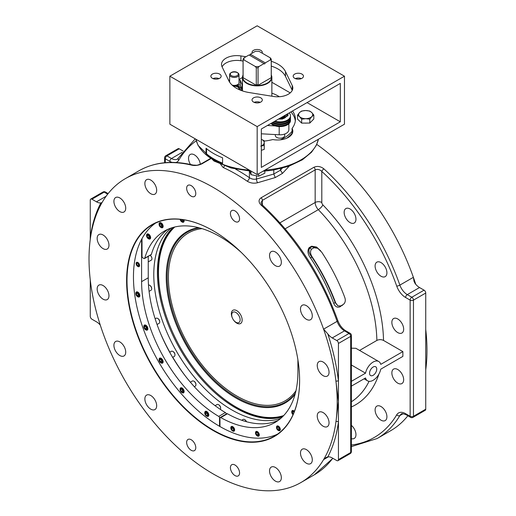 <?xml version="1.0" encoding="UTF-8"?>
<svg xmlns="http://www.w3.org/2000/svg" width="516" height="516" viewBox="0 0 516 516"><rect width="100%" height="100%" fill="white"/><g stroke="black" fill="none" stroke-linecap="round" stroke-linejoin="round"><path stroke-width="0.77" d="M256.51 415.664A110.463 63.778 -120 0 0 282.916 416.373M173.731 227.259A110.463 63.778 -120 0 0 159.334 259.851M278.479 416.876A114.049 114.049 0 0 0 282.22 416.135A110.463 63.778 -120 0 0 283.426 415.851M174.44 227.079A110.463 63.778 -120 0 0 173.589 227.988A114.049 114.049 0 0 0 171.383 230.491M214.224 390.786A110.934 64.049 -120 0 0 280.614 417.386M171.705 228.743A110.934 64.049 -120 0 0 170.622 327.66M283.703 415.561A109.708 63.216 60.1 0 1 278.524 416.87A109.708 63.216 60.1 0 1 181.116 348.887A109.708 63.216 60.1 0 1 171.364 230.51A109.708 63.216 60.1 0 1 174.763 227.001M198.512 227.653A98.762 56.908 -119.9 0 0 166.223 276.976A98.762 56.908 -119.9 0 0 216.752 383.801A98.762 56.908 -119.9 0 0 295.075 394.314M235.922 322.261A5.979 3.444 60.1 0 1 231.703 314.934A5.979 3.444 60.1 0 1 232.29 312.786A5.979 3.444 60.1 0 1 238.908 315.663A5.979 3.444 60.1 0 1 238.063 322.829A5.979 3.444 60.1 0 1 235.922 322.261M306.723 123.085A6.469 3.735 180 0 1 304.73 123.092M249.744 171.131L250.995 174.666L258.684 176.22L264.856 173.15L264.856 171.112M258.684 176.22L258.684 173.724M250.995 174.666L250.995 171.209M213.521 153.478A61.727 35.636 0 0 0 222.577 157.793L222.577 163.553A61.727 35.636 180 0 1 213.521 159.238A61.727 35.636 180 0 1 206.045 154.013L206.045 148.253A61.727 35.636 0 0 0 213.521 153.478M169.874 76.2L169.874 124.201L257.168 174.601L344.462 124.201L344.462 76.2L257.168 126.601L169.874 76.2L257.168 25.8L344.462 76.2M257.168 174.601L257.168 126.601M271.281 61.294A29.425 16.989 180 0 1 285.509 71.627L292.256 85.585A15.287 8.824 180 0 1 292.824 87.959A15.287 8.824 180 0 1 273.428 96.46L249.254 92.564A29.425 16.989 180 0 1 228.827 80.767L222.08 66.816A15.287 8.824 180 0 1 221.512 64.442A15.287 8.824 180 0 1 240.914 55.941L245.958 56.754M260.806 102.058A5.147 2.967 180 0 1 255.201 102.703A5.147 2.967 180 0 1 252.027 99.956A5.147 2.967 180 0 1 257.168 96.989A5.147 2.967 180 0 1 262.315 99.956A5.147 2.967 180 0 1 260.806 102.058M212.379 78.303A5.147 2.967 180 0 1 210.87 76.2A5.147 2.967 180 0 1 216.017 73.227A5.147 2.967 180 0 1 221.158 76.2A5.147 2.967 180 0 1 217.984 78.942A5.147 2.967 180 0 1 212.379 78.303M252.176 53.161A5.147 2.967 180 0 1 252.027 52.438A5.147 2.967 180 0 1 253.53 50.342A5.147 2.967 180 0 1 259.135 49.697A5.147 2.967 180 0 1 262.315 52.438A5.147 2.967 180 0 1 262.16 53.161M301.957 74.098A5.147 2.967 180 0 1 303.466 76.2A5.147 2.967 180 0 1 298.319 79.167A5.147 2.967 180 0 1 293.178 76.2A5.147 2.967 180 0 1 296.352 73.459A5.147 2.967 180 0 1 301.957 74.098M292.25 90.358L285.509 76.433A29.425 16.989 0 0 0 271.281 66.093M243.062 61.088L240.914 60.74A15.287 8.824 0 0 0 222.093 66.841M260.199 102.361A5.147 2.967 0 0 0 254.136 102.361M219.048 78.6A5.147 2.967 0 0 0 212.985 78.6M301.35 78.6A5.147 2.967 0 0 0 295.287 78.6M261.328 129L340.308 83.399L340.308 121.802L261.328 167.403L261.328 129M340.308 121.802L307.052 102.6M290.224 92.886L271.868 82.283M239.011 79.483L242.468 77.484M292.527 110.985A38.242 22.078 180 0 1 295.41 119.402A38.242 22.078 180 0 1 292.069 128.426A15.287 8.824 180 0 1 292.824 131.161A15.287 8.824 180 0 1 272.803 139.552A38.242 22.078 180 0 1 264.198 141.1M292.25 133.56A15.287 8.824 0 0 0 292.069 133.225L292.069 128.426M222.577 163.146A61.14 35.301 180 0 1 206.535 153.826L206.045 154.013M206.535 153.826L206.535 148.666M273.796 170.054L273.796 174.021L275.247 177.556L282.458 173.395L289.237 166.113M220.642 164.359L223.138 167.481A175.485 101.317 60 0 1 247.164 181.168C250.325 183.128 253.82 183.644 257.658 182.722A2.941 1.251 73.6 0 1 256.491 179.033C253.924 179.581 251.569 179.129 249.428 177.685A178.42 103.013 -120 0 0 235.515 169.093M257.658 182.722L275.247 177.556M280.446 168.719L280.446 170.19L273.796 174.034L256.491 179.033L256.491 176.188M247.164 181.168A2.941 1.535 124.3 0 0 249.428 177.685L249.428 171.106M282.188 168.28L280.446 170.177L282.458 173.395M223.138 167.481A2.941 1.864 114.6 0 0 224.537 165.913M286.619 138.262A38.21 22.059 0 0 0 292.069 133.186M280.304 139.842A38.21 22.059 0 0 0 292.069 131.264M295.313 120.97A38.21 22.059 0 0 0 290.908 111.92M284.735 134.025L284.735 135.482A4.702 2.715 180 0 1 280.033 138.198A4.702 2.715 180 0 1 275.331 135.482L275.331 134.573M233.445 86.249A4.702 2.715 180 0 1 235.154 86.249A4.702 2.715 180 0 1 238.882 88.3A4.702 2.715 180 0 1 239.011 88.92A4.702 2.715 180 0 1 238.895 89.513M239.476 89.771A5.379 3.102 0 0 0 239.682 88.92A5.379 3.102 0 0 0 238.476 86.959A5.379 3.102 0 0 0 233.019 85.908M284.735 116.829L284.735 115.487A4.702 2.715 180 0 1 280.323 118.029M279.653 118.416A5.379 3.102 -0 0 0 281.033 118.37A5.379 3.102 -0 0 0 285.413 115.32A5.379 3.102 -0 0 0 285.4 115.1M338.438 459.601A2.354 1.355 60 0 1 337.948 460.678A2.354 1.355 60 0 1 336.774 460.562L332.233 457.944A11.758 6.785 -120 0 0 327.815 456.86A177.246 102.336 -120 0 0 338.438 421.888A1.761 1.155 7.5 0 0 335.955 421.695A175.485 101.317 60 0 1 323.584 459.621A175.485 101.317 60 0 1 300.847 482.576A175.485 101.317 60 0 1 102.626 332.046A175.485 101.317 60 0 1 90.255 279.84A175.485 101.317 60 0 1 90.255 239.514A175.485 101.317 60 0 1 102.626 201.588A175.485 101.317 60 0 1 125.362 178.633A175.485 101.317 60 0 1 323.584 329.156A175.485 101.317 60 0 1 335.955 381.369A1.761 0.864 173.4 0 1 338.438 381.156L338.438 343.443L350.699 336.361L350.699 452.526L338.438 459.601L338.438 381.156A177.246 102.336 -120 0 0 327.815 333.923A11.758 6.785 -120 0 0 332.233 337.941L344.495 330.859L349.035 333.484L336.774 340.56A2.354 1.355 60 0 1 338.438 343.443M337.948 460.678L350.216 453.603A2.354 1.355 60 0 0 350.699 452.526A2.354 1.355 0 0 0 351.39 451.565L351.39 335.4A2.354 1.355 180 0 1 350.699 336.361A2.354 1.355 60 0 0 349.035 333.484A2.354 1.355 -60 0 1 350.216 333.368L345.675 330.743A2.354 1.355 -60 0 0 344.495 330.859A11.758 6.785 -120 0 1 337.096 321.358A2.354 0.593 -19.4 0 0 337.832 320.597C321.249 275.015 296.061 236.476 262.289 204.975L260.986 202.711L262.367 200.369L315.16 169.893C317.437 168.913 319.656 169.429 321.81 171.428A2.354 0.929 -47.6 0 1 323.932 168.893C320.662 166.326 317.314 165.797 313.889 167.294L261.096 197.776C258.368 199.815 258.393 202.266 261.167 205.136A175.485 101.317 60 0 1 337.096 321.358L323.584 329.156L327.815 333.923M415.728 284.277A175.485 101.317 -120 0 0 413.374 277.318A175.485 101.317 -120 0 0 316.766 144.383M193.165 165.088A2.354 1.683 103.6 0 0 193.087 165.068A2.354 1.683 103.6 0 0 192.068 165.243C195.338 165.868 198.686 165.365 202.111 163.72L210.534 158.857M321.81 202.485A4.702 2.715 0 0 0 315.16 202.485A7.056 4.07 -120 0 0 318.314 209.664A4.702 1.529 135.9 0 0 322.861 204.878A2.354 1.355 60 0 1 321.81 202.485L321.81 171.428A173.131 99.956 60 0 1 396.72 286.096A14.106 8.146 -120 0 0 405.602 297.5A2.354 1.355 -60 0 1 407.266 294.623A11.758 6.785 60 0 1 399.868 285.116L413.374 277.318L414.051 281.446L415.116 283.523A11.758 6.785 60 0 0 419.534 287.541L424.068 290.16L411.807 297.242L407.266 294.623L419.534 287.541M410.633 417.36A2.354 1.355 -60 0 1 410.143 416.283L405.602 413.664A2.354 1.355 120 0 0 406.092 414.741L410.633 417.36A2.354 2.354 0 0 0 412.981 417.36L425.248 410.278A2.354 1.355 -120 0 0 425.732 409.201L425.732 293.043A2.354 1.355 -120 0 0 424.068 290.16M425.732 369.946A175.485 101.317 -120 0 0 425.745 369.849L425.745 329.531A1.761 0.864 173.4 0 1 425.745 329.531A175.485 101.317 -120 0 0 425.732 329.421M425.745 329.531A175.485 101.317 -120 0 1 425.745 369.849A1.761 1.155 7.5 0 0 425.732 369.862M336.774 340.56L332.233 337.941M328.447 456.808L323.584 459.621L326.048 457.537L327.815 456.86M335.955 381.369L338.438 401.525L335.955 421.695A175.485 101.317 60 0 0 335.955 381.369M262.289 204.975A2.354 0.929 132.4 0 0 261.167 205.136M102.045 202.582L100.884 202.904A177.246 102.336 -120 0 0 90.268 237.876L90.268 200.163A2.354 1.355 60 0 1 90.751 199.086A2.354 1.355 60 0 1 91.932 199.202L96.466 201.82A11.758 6.785 -120 0 0 100.884 202.904M90.268 239.418L90.268 237.876A1.761 1.155 -172.5 0 1 90.455 238.044M100.272 325.086A11.758 6.785 -120 0 0 96.466 321.823L91.932 319.204A2.354 1.355 60 0 1 90.268 316.321L90.268 279.943M182.116 152.375L171.505 158.502L166.965 155.884L179.226 148.802A2.354 1.355 -120 0 0 178.052 148.685L165.784 155.768A2.354 2.354 0 0 0 164.61 157.799A2.354 1.355 180 0 0 165.301 158.76L169.841 161.385A14.106 8.146 -120 0 0 172.15 162.405M179.226 148.802L183.109 151.046M193.087 165.068A2.354 1.683 103.6 0 0 193.081 165.068C172.46 160.141 154.394 162.063 138.875 170.828A175.485 101.317 60 0 1 192.068 165.243M359.562 350.422L376.867 340.431C379.086 339.38 381.298 339.38 383.517 340.431L402.867 351.602L402.867 356.401L380.769 369.166A11.171 6.45 120 0 1 367.56 380.834L364.057 378.808M378.75 274.396A8.346 4.818 60 0 1 376.835 262.173A8.346 4.818 60 0 1 383.272 264.411A8.346 4.818 60 0 1 385.181 276.634A8.346 4.818 60 0 1 378.75 274.396M393.585 328.189A8.346 4.818 60 0 1 393.592 318.553A8.346 4.818 60 0 1 401.938 323.371A8.346 4.818 60 0 1 401.938 333.007A8.346 4.818 60 0 1 393.585 328.189M392.308 375.79A8.346 4.818 60 0 1 393.592 369.101A8.346 4.818 60 0 1 403.215 376.867A8.346 4.818 60 0 1 401.938 383.556A8.346 4.818 60 0 1 392.308 375.79M375.106 409.949A8.346 4.818 60 0 1 376.835 406.131A8.346 4.818 60 0 1 383.272 408.362A8.346 4.818 60 0 1 386.91 416.767A8.346 4.818 60 0 1 385.181 420.585A8.346 4.818 60 0 1 378.75 418.353A8.346 4.818 60 0 1 375.106 409.949M351.39 425.358A8.346 4.818 60 0 1 355.511 436.988A8.346 4.818 60 0 1 354.228 438.458A8.346 4.818 60 0 1 351.39 438.639M350.054 222.609A8.346 4.818 60 0 1 344.604 215.249A8.346 4.818 60 0 1 345.881 208.561A8.346 4.818 60 0 1 350.054 208.974A8.346 4.818 60 0 1 355.511 216.333A8.346 4.818 60 0 1 354.228 223.022A8.346 4.818 60 0 1 350.054 222.609M351.39 348.177L355.911 348.313L378.731 361.49A11.171 6.45 120 0 0 365.528 373.165L351.39 381.324M320.649 250.795L316.553 247.035L311.645 246.203L309.149 247.641C307.214 250.66 307.671 254.111 310.535 258L311.883 257.071C309.032 253.614 308.278 250.621 309.619 248.086L312.115 246.648L316.218 247.422M310.535 258A130.806 75.523 60 0 1 333.684 303.24C335.09 306.646 337.18 307.846 339.967 306.827L343.953 303.93M337.819 305.795L335.245 302.718A131.98 76.2 -120 0 0 311.883 257.071L312.548 257.452C310.271 254.259 309.929 251.505 311.529 249.183L309.619 248.086A1.174 0.677 -120 0 1 309.149 247.641M333.684 303.24L335.245 302.718L335.716 302.989A132.567 76.536 -120 0 0 312.548 257.452M311.645 246.203A1.174 0.677 -120 0 0 312.115 246.648L314.018 247.745L317.701 248.28L321.694 252.176A132.567 76.536 60 0 1 344.862 297.713C345.778 300.602 345.243 302.853 343.263 304.472L340.773 305.911L337.928 305.859L335.716 302.989M314.018 247.745L311.529 249.183M190.481 164.469A8.346 4.818 60 0 1 188.534 158.277A8.346 4.818 60 0 1 190.262 154.458A8.346 4.818 60 0 1 196.37 156.367A8.346 4.818 60 0 1 200.298 164.275M402.867 351.602L380.769 364.361A11.171 6.45 120 0 0 378.731 361.49M351.39 386.123L365.528 377.964A11.171 6.45 120 0 0 367.56 380.834M369.553 373.236A5.083 2.935 -60 0 1 371.772 368.121A5.083 2.935 -60 0 1 375.687 366.76A5.083 2.935 -60 0 1 375.687 372.629A5.083 2.935 -60 0 1 370.604 375.564A5.083 2.935 -60 0 1 369.553 373.236M365.528 373.165L351.39 364.999M351.39 446.611L377.125 438.536L390.638 430.737A175.485 101.317 -120 0 0 407.872 415.767M275.441 265.688A8.346 4.818 60 0 1 269.984 258.329A8.346 4.818 60 0 1 271.261 251.64A8.346 4.818 60 0 1 279.614 256.458A8.346 4.818 60 0 1 279.614 266.101A8.346 4.818 60 0 1 275.441 265.688M156.225 192.655A8.346 4.818 60 0 1 154.948 194.126A8.346 4.818 60 0 1 146.596 189.308A8.346 4.818 60 0 1 146.596 179.665A8.346 4.818 60 0 1 154.052 183.122A8.346 4.818 60 0 1 156.225 192.655M125.717 208.174A8.346 4.818 60 0 1 123.988 211.999A8.346 4.818 60 0 1 115.642 207.18A8.346 4.818 60 0 1 115.642 197.538A8.346 4.818 60 0 1 122.079 199.776A8.346 4.818 60 0 1 125.717 208.174M108.521 242.339A8.346 4.818 60 0 1 107.238 249.028A8.346 4.818 60 0 1 98.891 244.21A8.346 4.818 60 0 1 98.891 234.567A8.346 4.818 60 0 1 108.521 242.339M107.238 289.934A8.346 4.818 60 0 1 107.238 299.577A8.346 4.818 60 0 1 98.891 294.759A8.346 4.818 60 0 1 98.891 285.116A8.346 4.818 60 0 1 107.238 289.934M122.079 343.727A8.346 4.818 60 0 1 123.988 355.95A8.346 4.818 60 0 1 115.642 351.132A8.346 4.818 60 0 1 115.642 341.489A8.346 4.818 60 0 1 122.079 343.727M150.775 395.52A8.346 4.818 60 0 1 156.225 402.873A8.346 4.818 60 0 1 154.948 409.562A8.346 4.818 60 0 1 146.596 404.744A8.346 4.818 60 0 1 146.596 395.108A8.346 4.818 60 0 1 150.775 395.52M269.984 468.554A8.346 4.818 60 0 1 271.261 467.083A8.346 4.818 60 0 1 279.614 471.901A8.346 4.818 60 0 1 279.614 481.538A8.346 4.818 60 0 1 272.158 478.087A8.346 4.818 60 0 1 269.984 468.554M300.493 453.029A8.346 4.818 60 0 1 302.221 449.21A8.346 4.818 60 0 1 310.567 454.028A8.346 4.818 60 0 1 310.567 463.665A8.346 4.818 60 0 1 304.137 461.433A8.346 4.818 60 0 1 300.493 453.029M317.695 418.869A8.346 4.818 60 0 1 318.972 412.181A8.346 4.818 60 0 1 327.318 416.999A8.346 4.818 60 0 1 327.318 426.635A8.346 4.818 60 0 1 317.695 418.869M318.972 371.268A8.346 4.818 60 0 1 318.972 361.632A8.346 4.818 60 0 1 327.318 366.45A8.346 4.818 60 0 1 327.318 376.087A8.346 4.818 60 0 1 318.972 371.268M304.137 317.482A8.346 4.818 60 0 1 302.221 305.259A8.346 4.818 60 0 1 310.567 310.077A8.346 4.818 60 0 1 310.567 319.714A8.346 4.818 60 0 1 304.137 317.482M155.6 223.073A122.047 70.46 -120 0 0 142.023 238.605A122.047 70.46 -120 0 0 141.158 240.243A1.174 0.677 60 0 1 141.603 241.353L142.023 241.114M141.158 240.243A122.047 70.46 -120 0 0 133.457 276.937A122.047 70.46 -120 0 0 219.545 426.293A122.047 70.46 -120 0 0 219.964 426.532A122.047 70.46 -120 0 0 277.473 434.169M167.919 229.304A110.521 63.81 -120 0 0 151.362 254.407L144.712 258.252A1.174 0.677 60 0 1 144.499 258.535A1.174 0.677 60 0 1 143.912 258.477L142.855 257.865A1.174 0.677 60 0 1 142.023 256.426L142.023 238.605M144.499 258.535L151.149 254.698A1.174 0.677 -120 0 0 151.362 254.407M241.456 252.595A110.521 63.81 -120 0 0 164.494 231.045A110.521 63.81 -120 0 0 144.712 258.252M183.96 219.829A2.87 1.658 60 0 1 184.135 220.874A2.87 1.658 60 0 1 182.103 222.041A2.87 1.658 60 0 1 181.935 221.938M159.096 224.228A2.87 1.658 60 0 1 159.089 224.021A2.87 1.658 60 0 1 161.115 222.854A2.87 1.658 60 0 1 163.146 226.363A2.87 1.658 60 0 1 161.115 227.537A2.87 1.658 60 0 1 160.94 227.427M146.589 235.522A2.87 1.658 60 0 1 146.576 235.315A2.87 1.658 60 0 1 148.608 234.141A2.87 1.658 60 0 1 150.633 237.657A2.87 1.658 60 0 1 148.608 238.831A2.87 1.658 60 0 1 148.434 238.721M183.225 219.713A2.399 1.387 60 0 1 183.47 220.874A2.399 1.387 60 0 1 181.774 221.854A2.399 1.387 60 0 1 180.116 219.332M182.6 219.629L182.974 220.584L182.374 221.441L181.174 220.745L180.645 219.39M182.696 219.868L181.174 220.745M162.476 226.363A2.399 1.387 60 0 1 160.779 227.343A2.399 1.387 60 0 1 159.089 224.408A2.399 1.387 60 0 1 160.779 223.428A2.399 1.387 60 0 1 162.476 226.363M160.179 223.841L161.379 224.531L161.985 226.079L161.379 226.93L160.179 226.24L159.579 224.692L160.179 223.841M160.624 224.092L159.579 224.692M161.702 225.363L160.179 226.24M149.969 237.657A2.399 1.387 60 0 1 148.273 238.637A2.399 1.387 60 0 1 146.576 235.696A2.399 1.387 60 0 1 148.273 234.715A2.399 1.387 60 0 1 149.969 237.657M147.673 235.128L148.872 235.825L149.472 237.373L148.872 238.224L147.673 237.528L147.073 235.986L147.673 235.128M148.111 235.386L147.073 235.986M149.195 236.65L147.673 237.528M219.545 426.293L219.545 417.837L226.202 414.077M148.253 256.368L148.253 277.801A110.521 63.81 -120 0 0 225.376 412.561L218.726 416.406A1.174 0.677 60 0 1 219.545 417.837M226.202 413.993A1.174 0.677 -120 0 0 225.376 412.561M148.498 284.993A2.941 1.696 60 0 1 149.601 285.264A2.941 1.696 60 0 1 151.678 288.863A2.941 1.696 60 0 1 151.072 290.211L149.079 291.359M151.672 288.631A2.399 1.387 -120 0 0 151.678 288.425A2.399 1.387 -120 0 0 149.982 285.483A2.399 1.387 -120 0 0 149.801 285.393M151.678 288.425L151.678 288.863M151.956 258.748L151.956 258.574A2.728 1.574 60 0 0 150.124 255.291A2.941 1.696 60 0 1 151.956 258.748A2.941 1.696 60 0 1 151.349 260.09L148.253 261.876M155.142 318.824L156.148 318.243A2.941 1.696 60 0 1 157.619 318.391A2.941 1.696 60 0 1 159.696 321.99A2.941 1.696 60 0 1 159.089 323.332L157.064 324.506M159.689 321.752A2.399 1.387 -120 0 0 159.696 321.545A2.399 1.387 -120 0 0 157.999 318.611A2.399 1.387 -120 0 0 157.819 318.514M159.696 321.545L159.696 321.99M190.365 382.188L192.391 381.014A2.941 1.696 60 0 1 193.861 381.163A2.941 1.696 60 0 1 195.938 384.762A2.941 1.696 60 0 1 195.332 386.11L194.326 386.69M195.932 384.523A2.399 1.387 -120 0 0 195.938 384.323A2.399 1.387 -120 0 0 194.242 381.382A2.399 1.387 -120 0 0 194.061 381.292M195.938 384.323L195.938 384.762M169.693 352.273L171.402 351.286A2.941 1.696 60 0 1 172.873 351.435A2.941 1.696 60 0 1 174.95 355.034A2.941 1.696 60 0 1 174.337 356.375L172.634 357.362M174.937 354.795A2.399 1.387 -120 0 0 174.95 354.589A2.399 1.387 -120 0 0 173.253 351.654A2.399 1.387 -120 0 0 173.073 351.557M174.95 354.589L174.95 355.034M215.082 405.673L217.068 404.525A2.941 1.696 60 0 1 218.539 404.667A2.941 1.696 60 0 1 220.338 406.905A2.941 1.696 60 0 1 220.616 408.266A2.941 1.696 60 0 1 220.3 409.362M220.609 408.027A2.399 1.387 -120 0 0 220.616 407.827A2.399 1.387 -120 0 0 220.39 406.718A2.399 1.387 -120 0 0 218.919 404.886A2.399 1.387 -120 0 0 218.739 404.796M141.603 241.353L141.603 281.646A110.521 63.81 -120 0 0 218.726 416.406M135.824 293.488A2.87 1.658 60 0 1 135.818 293.281A2.87 1.658 60 0 1 137.843 292.108A2.87 1.658 60 0 1 139.875 295.623A2.87 1.658 60 0 1 137.843 296.797A2.87 1.658 60 0 1 137.669 296.687M136.095 263.515A2.477 1.432 60 0 1 136.095 263.483A2.477 1.432 60 0 1 137.843 262.47A2.477 1.432 60 0 1 139.597 265.501A2.477 1.432 60 0 1 137.843 266.514A2.477 1.432 60 0 1 137.817 266.501M143.841 326.609A2.87 1.658 60 0 1 143.835 326.402A2.87 1.658 60 0 1 145.867 325.235A2.87 1.658 60 0 1 147.892 328.75A2.87 1.658 60 0 1 145.867 329.918A2.87 1.658 60 0 1 145.693 329.808M180.084 389.387A2.87 1.658 60 0 1 180.078 389.18A2.87 1.658 60 0 1 182.103 388.006A2.87 1.658 60 0 1 184.135 391.521A2.87 1.658 60 0 1 182.103 392.689A2.87 1.658 60 0 1 181.935 392.586M159.096 359.652A2.87 1.658 60 0 1 159.089 359.452A2.87 1.658 60 0 1 161.115 358.278A2.87 1.658 60 0 1 163.146 361.793A2.87 1.658 60 0 1 161.115 362.961A2.87 1.658 60 0 1 160.94 362.851M204.762 412.89A2.87 1.658 60 0 1 204.755 412.684A2.87 1.658 60 0 1 206.258 411.291A2.87 1.658 60 0 1 208.541 413.697A2.87 1.658 60 0 1 208.541 416.038A2.87 1.658 60 0 1 206.781 416.199A2.87 1.658 60 0 1 206.606 416.09M139.21 295.623A2.399 1.387 60 0 1 137.514 296.603A2.399 1.387 60 0 1 135.818 293.668A2.399 1.387 60 0 1 137.514 292.688A2.399 1.387 60 0 1 139.21 295.623M136.914 293.101L138.114 293.791L138.714 295.339L138.114 296.19L136.914 295.5L136.314 293.952L136.914 293.101M137.353 293.352L136.314 293.952M138.436 294.617L136.914 295.5M139.481 265.501A2.399 1.387 60 0 1 137.791 266.482A2.399 1.387 60 0 1 136.095 263.547A2.399 1.387 60 0 1 137.791 262.567A2.399 1.387 60 0 1 139.481 265.501M137.185 262.979L138.391 263.67L138.991 265.218L138.391 266.069L137.185 265.379L136.585 263.831L137.185 262.979M137.63 263.231L136.585 263.831M138.707 264.502L137.185 265.379M147.228 328.75A2.399 1.387 60 0 1 145.531 329.724A2.399 1.387 60 0 1 143.835 326.789A2.399 1.387 60 0 1 145.531 325.809A2.399 1.387 60 0 1 147.228 328.75M144.931 326.222L146.131 326.912L146.731 328.46L146.131 329.318L144.931 328.621L144.332 327.073L144.931 326.222M145.37 326.473L144.332 327.073M146.454 327.744L144.931 328.621M183.47 391.521A2.399 1.387 60 0 1 181.774 392.502A2.399 1.387 60 0 1 180.078 389.561A2.399 1.387 60 0 1 181.774 388.58A2.399 1.387 60 0 1 183.47 391.521M181.174 388.993L182.374 389.69L182.974 391.238L182.374 392.089L181.174 391.392L180.574 389.851L181.174 388.993M181.613 389.251L180.574 389.851M182.696 390.515L181.174 391.392M162.476 361.793A2.399 1.387 60 0 1 160.779 362.767A2.399 1.387 60 0 1 159.089 359.833A2.399 1.387 60 0 1 160.779 358.852A2.399 1.387 60 0 1 162.476 361.793M160.179 359.265L161.379 359.962L161.985 361.503L161.379 362.361L160.179 361.664L159.579 360.116L160.179 359.265M160.624 359.517L159.579 360.116M161.702 360.787L160.179 361.664M207.916 413.916A2.399 1.387 60 0 1 207.922 415.877A2.399 1.387 60 0 1 206.452 416.006A2.399 1.387 60 0 1 204.755 413.071A2.399 1.387 60 0 1 206.013 411.903A2.399 1.387 60 0 1 207.916 413.916M205.413 412.755L206.452 412.658L207.49 413.955L207.49 415.341L206.452 415.432L205.413 414.142L205.413 412.755M206.935 413.264L205.413 414.142M207.49 414.832L206.452 415.432M220.784 417.592L227.433 413.748A1.174 0.677 -120 0 0 226.859 413.697L220.209 417.541A1.174 0.677 60 0 1 220.784 417.592A110.521 63.81 -120 0 0 275.015 422.475A110.521 63.81 -120 0 0 297.906 371.881L297.906 359.833M227.433 413.748A110.521 63.81 -120 0 0 278.24 420.385M241.714 420.256L243.139 419.431A2.941 1.696 60 0 1 244.61 419.579A2.941 1.696 60 0 1 246.358 421.695M244.765 419.669A2.515 1.451 60 0 1 244.906 419.747A2.515 1.451 60 0 1 246.474 421.72M220.209 417.541A1.174 0.677 60 0 0 219.964 418.076L219.964 426.532M291.746 411.923A2.69 1.554 60 0 1 291.746 411.8A2.69 1.554 60 0 1 294.423 411.336M255.504 432.847A2.69 1.554 60 0 1 255.504 432.724A2.69 1.554 60 0 1 257.407 431.628A2.69 1.554 60 0 1 259.309 434.923A2.69 1.554 60 0 1 257.407 436.02A2.69 1.554 60 0 1 257.297 435.955M276.499 427.358A2.69 1.554 60 0 1 276.492 427.235A2.69 1.554 60 0 1 278.395 426.132A2.69 1.554 60 0 1 280.304 429.435A2.69 1.554 60 0 1 278.395 430.531A2.69 1.554 60 0 1 278.292 430.467M230.826 427.861A2.69 1.554 60 0 1 230.826 427.738A2.69 1.554 60 0 1 233.219 426.996A2.69 1.554 60 0 1 234.38 430.886A2.69 1.554 60 0 1 232.729 431.034A2.69 1.554 60 0 1 232.619 430.97M293.03 414.677A2.399 1.387 60 0 1 291.746 412.039A2.399 1.387 60 0 1 294.255 411.774M293.275 414.122L292.243 412.329L292.843 411.471L294.068 412.239M293.281 411.723L292.243 412.329M293.565 413.451L292.843 413.871M258.897 434.923A2.399 1.387 60 0 1 257.2 435.904A2.399 1.387 60 0 1 255.504 432.963A2.399 1.387 60 0 1 257.2 431.982A2.399 1.387 60 0 1 258.897 434.923M256.6 432.395L257.8 433.092L258.4 434.64L257.8 435.491L256.6 434.795L256 433.253L256.6 432.395M257.039 432.653L256 433.253M258.123 433.917L256.6 434.795M279.885 429.435A2.399 1.387 60 0 1 278.189 430.409A2.399 1.387 60 0 1 276.492 427.474A2.399 1.387 60 0 1 278.189 426.493A2.399 1.387 60 0 1 279.885 429.435M277.589 426.906L278.788 427.596L279.388 429.144L278.788 429.996L277.589 429.306L276.989 427.758L277.589 426.906M278.027 427.158L276.989 427.758M279.111 428.428L277.589 429.306M233.993 430.783A2.399 1.387 60 0 1 232.523 430.912A2.399 1.387 60 0 1 230.826 427.977A2.399 1.387 60 0 1 232.961 427.319A2.399 1.387 60 0 1 233.993 430.783M232.523 427.57L233.561 428.861L233.561 430.247L232.523 430.338L231.484 429.048L231.484 427.661L232.523 427.57M233.006 428.17L231.484 429.048M233.561 429.738L232.523 430.338M234.993 210.902A6.456 3.728 60 0 1 239.211 216.591A6.456 3.728 60 0 1 238.224 221.77A6.456 3.728 60 0 1 231.761 218.042A6.456 3.728 60 0 1 231.761 210.58A6.456 3.728 60 0 1 234.993 210.902M191.217 185.631A6.456 3.728 60 0 1 195.435 191.32A6.456 3.728 60 0 1 194.448 196.493A6.456 3.728 60 0 1 187.985 192.765A6.456 3.728 60 0 1 187.985 185.309A6.456 3.728 60 0 1 191.217 185.631M234.993 475.578A6.456 3.728 60 0 1 230.775 469.889A6.456 3.728 60 0 1 231.761 464.71A6.456 3.728 60 0 1 238.224 468.438A6.456 3.728 60 0 1 238.224 475.9A6.456 3.728 60 0 1 234.993 475.578M191.217 450.3A6.456 3.728 60 0 1 186.998 444.611A6.456 3.728 60 0 1 187.985 439.438A6.456 3.728 60 0 1 194.448 443.167A6.456 3.728 60 0 1 194.448 450.623A6.456 3.728 60 0 1 191.217 450.3M126.601 280.659A122.337 70.634 -120 0 0 213.108 430.492A122.337 70.634 -120 0 0 299.609 380.544A122.337 70.634 -120 0 0 213.108 230.716A122.337 70.634 -120 0 0 126.601 280.659M299.609 380.427A122.047 70.46 60 0 1 274.331 436.175A122.047 70.46 60 0 1 180.29 403.48A122.047 70.46 60 0 1 127.013 280.659A122.047 70.46 60 0 1 152.291 224.789A122.047 70.46 60 0 1 213.211 230.775M288.85 123.776L288.85 129.722A8.817 5.089 180 0 1 279.188 134.786L261.328 133.799M271.868 93.183A29.393 16.97 180 0 1 279.317 96.724M275.344 125.936L267.398 125.498M243.062 75.026A14.7 8.488 0 0 0 242.468 77.4A14.7 8.488 0 0 0 246.777 83.399A14.7 8.488 0 0 0 262.792 85.237A14.7 8.488 0 0 0 271.868 77.4A14.7 8.488 0 0 0 271.281 75.026M271.281 75.491A14.403 8.314 180 0 1 271.558 76.826A14.403 8.314 180 0 1 271.571 77.161A14.403 8.314 180 0 1 271.558 77.49A14.403 8.314 180 0 1 257.742 85.469A14.403 8.314 180 0 1 257.168 85.475A14.403 8.314 180 0 1 256.594 85.469A14.403 8.314 180 0 1 246.983 83.037A14.403 8.314 180 0 1 242.778 77.49A14.403 8.314 180 0 1 242.765 77.161A14.403 8.314 180 0 1 242.778 76.826A14.403 8.314 180 0 1 243.062 75.491M270.261 57.837L259.038 51.361A13.229 7.637 180 0 0 255.297 51.361L250.312 54.238L265.276 62.881L270.261 59.998L271.248 60.153A14.106 8.146 0 0 0 271.281 59.637A14.106 8.146 0 0 0 271.248 59.127L270.261 57.837A13.229 7.637 180 0 1 270.261 59.998M271.558 76.826L271.248 76.11M271.281 59.637L271.281 76.626A14.106 8.146 180 0 1 271.248 77.136L271.248 60.153M271.248 77.136L271.558 77.49L257.742 85.469L258.052 84.753A14.106 8.146 180 0 1 257.168 84.766A14.106 8.146 180 0 1 256.284 84.753L256.594 85.469L242.778 77.49L243.088 77.136A14.106 8.146 180 0 1 243.062 76.626L243.062 59.637A14.106 8.146 0 0 0 243.088 60.153L244.074 59.998L255.297 66.48L256.284 67.77A14.106 8.146 0 0 0 258.052 67.77L258.052 84.753M243.088 60.153L243.088 77.136M256.284 84.753L256.284 67.77M243.088 76.11L242.778 76.826M249.686 55.322L250.312 54.238M265.276 62.881L264.65 63.958L249.06 54.96L244.074 57.837L243.088 59.127A14.106 8.146 0 0 0 243.062 59.637M244.074 59.998A13.229 7.637 180 0 1 244.074 57.837M258.052 67.77L259.038 66.48L264.031 63.597M259.038 66.48A13.229 7.637 180 0 1 255.297 66.48M170.925 228.117A110.521 63.81 -120 0 0 176.672 351.635A110.521 63.81 -120 0 0 280.769 418.379M172.963 227.472A110.521 63.81 -120 0 0 180.29 349.545A110.521 63.81 -120 0 0 282.349 416.934M261.328 150.33L264.257 149.337L264.257 145.435L260.748 146.112M261.328 145.893A7.056 4.07 0 0 0 264.224 142.564L264.257 145.435M261.328 139.301L264.186 140.733L264.224 142.564A7.056 4.07 0 0 0 261.328 139.314M305.73 118.674L301.66 119.209L299.59 116.668A7.056 4.07 0 0 0 305.73 118.674A7.056 4.07 0 0 0 311.806 116.603L309.8 119.17L305.73 118.674M313.812 115.074L311.806 116.603A7.056 4.07 0 0 0 311.748 112.533L313.812 115.074L313.812 118.977L309.8 123.066L301.66 123.111L301.66 119.209M309.8 123.066L309.8 119.17M309.684 111.024L311.748 112.533A7.056 4.07 0 0 0 305.607 110.527L309.684 111.024M301.66 123.111L297.526 119.054L297.526 115.158L299.532 112.598A7.056 4.07 0 0 0 299.59 116.668L297.526 115.158M299.532 112.598L301.538 111.063L305.607 110.527A7.056 4.07 0 0 0 299.532 112.598M242.101 85.443A10.436 6.024 180 0 1 242.397 85.643A10.436 6.024 180 0 1 242.468 85.695M236.457 86.507A5.379 3.102 180 0 1 238.476 87.391A5.379 3.102 180 0 1 239.669 89.139M232.077 85.069A4.702 2.715 0 0 0 233.458 85.353A4.702 2.715 0 0 0 239.011 82.683L239.011 74.723A4.702 2.715 0 0 0 238.037 73.072L237.47 72.64A3.98 2.296 180 0 1 237.702 75.239A3.98 2.296 180 0 1 233.587 76.303A3.98 2.296 180 0 1 231.142 72.64A3.98 2.296 180 0 1 237.47 72.64M239.011 79.741L240.243 80.225L242.101 84.805L242.101 89.513L240.243 84.94L237.063 84.876M228.672 80.438L229.601 79.896M241.024 90.403L242.101 89.513M232.348 85.327A6.527 3.767 180 0 1 232.806 85.256M235.806 85.256A6.527 3.767 180 0 1 240.456 90.177M240.243 80.225L240.243 84.94M231.142 72.64L230.568 73.072A4.702 2.715 0 0 0 229.601 74.723A4.702 2.715 0 0 0 233.458 77.394A4.702 2.715 0 0 0 239.011 74.723M237.721 72.859A4.702 2.715 0 0 0 230.891 72.859M239.011 89.332A5.379 3.102 180 0 1 239.308 89.7M239.527 89.661A5.379 3.102 0 0 0 239.011 88.9L239.011 89.565M290.424 119.157A10.436 6.024 180 0 1 290.469 119.686A10.436 6.024 180 0 1 283.161 125.433A10.436 6.024 180 0 1 271.481 123.137M271.177 123.311A10.436 6.024 -0 0 0 282.903 125.91A10.436 6.024 -0 0 0 290.469 120.118A10.436 6.024 -0 0 0 290.463 119.906M272.287 122.673A10.436 6.024 -0 0 0 283.781 124.253A10.436 6.024 -0 0 0 290.469 118.635A10.436 6.024 -0 0 0 290.463 118.416M290.463 117.983A10.436 6.024 180 0 1 290.469 118.203A10.436 6.024 180 0 1 284.026 123.769A10.436 6.024 180 0 1 272.654 122.46M270.9 123.472A10.436 6.024 -0 0 0 282.639 126.388A10.436 6.024 -0 0 0 290.469 120.551A10.436 6.024 -0 0 0 290.463 120.338M289.16 112.927A10.436 6.024 180 0 1 290.469 115.848A10.436 6.024 180 0 1 281.975 121.77A10.436 6.024 180 0 1 274.976 121.118M274.506 121.389A10.436 6.024 -0 0 0 281.975 122.202A10.436 6.024 -0 0 0 290.469 116.281A10.436 6.024 -0 0 0 290.463 116.061M285.309 115.152A5.379 3.102 180 0 1 285.4 115.539M286.406 114.52A6.527 3.767 180 0 1 286.386 116.177A6.527 3.767 180 0 1 278.646 119.002M278.556 119.054L282.394 119.054L287.967 115.623L286.954 114.204M287.967 115.623L287.967 113.623M274.054 121.653A10.436 6.024 -0 0 0 284.858 122.053A10.436 6.024 -0 0 0 290.469 116.713A10.436 6.024 -0 0 0 290.463 116.493M284.735 115.732A5.379 3.102 180 0 1 285.148 116.281M285.251 116.061A5.379 3.102 -0 0 0 284.845 115.423M290.424 117.242A10.436 6.024 180 0 1 290.469 117.771A10.436 6.024 180 0 1 284.271 123.272A10.436 6.024 180 0 1 273.035 122.24M284.735 116.165A5.379 3.102 180 0 1 285.013 116.493M275.428 418.108A114.049 65.848 -120 0 0 276.486 418.147M168.977 231.942A114.049 65.848 -120 0 0 168.487 232.877M199.576 227.93A98.105 56.528 -119.9 0 0 167.158 276.982A98.105 56.528 -119.9 0 0 217.539 383.265A98.105 56.528 -119.9 0 0 295.358 393.257M202.059 228.653A96.86 55.812 -119.9 0 0 168.403 277.279A96.86 55.812 -119.9 0 0 219.081 383.053A96.86 55.812 -119.9 0 0 295.971 390.728M233.206 319.539A7.643 4.405 -119.9 0 0 241.54 322.552A7.643 4.405 -119.9 0 0 238.037 311.58A7.643 4.405 -119.9 0 0 231.362 313.773A7.643 4.405 -119.9 0 0 232.69 318.636M249.402 170.112A61.727 35.636 180 0 1 213.521 159.96A61.727 35.636 180 0 1 195.932 139.243M318.404 139.243A61.727 35.636 180 0 1 264.934 170.112M292.256 85.585L292.256 90.332M285.509 71.627L285.509 76.433M240.914 55.941L240.914 60.74M396.72 286.096A2.354 0.593 -19.4 0 0 399.868 285.116A175.485 101.317 -120 0 0 323.932 168.893M425.732 409.201L413.471 416.283L413.471 300.125L425.732 293.043M412.981 417.36A2.354 1.355 -120 0 0 413.471 416.283A2.354 1.355 0 0 1 410.143 416.283L410.143 300.125A2.354 1.355 -60 0 1 411.807 297.242A2.354 1.355 -120 0 1 413.471 300.125A2.354 1.355 180 0 1 410.143 300.125L405.602 297.5M405.602 413.664A14.106 8.146 -120 0 0 396.72 414.812A2.354 1.825 30.7 0 0 399.868 415.58L403.106 413.703M377.125 438.536A175.485 101.317 -120 0 0 399.868 415.58A11.758 6.785 60 0 1 401.39 414.038C401.306 413.342 402.873 413.574 406.092 414.741M279.949 222.815L315.16 202.485L315.16 169.893A2.354 1.355 -120 0 0 313.889 167.294M285.167 228.801L318.314 209.664A130.806 75.523 60 0 1 376.867 340.431M262.367 205.071L262.367 200.369A2.354 1.355 -120 0 0 261.096 197.776M396.72 414.812A173.131 99.956 60 0 1 351.39 445.024M332.788 458.26A175.485 101.317 60 0 1 314.354 474.778L300.847 482.576M106.122 196.254L96.466 201.82M90.751 199.086L103.019 192.004A2.354 1.355 60 0 1 104.193 192.12L107.696 194.145M91.932 199.202L104.193 192.12A2.354 1.355 120 0 1 105.367 192.004A2.354 2.354 0 0 0 103.019 192.004M175.917 162.508A14.106 8.146 -120 0 0 178.723 160.237A2.354 1.825 30.7 0 1 178.362 158.077L177.381 159.083A11.758 6.785 60 0 1 171.505 158.502A2.354 1.355 120 0 0 169.841 161.385M165.301 162.688L165.301 158.76A2.354 1.355 120 0 1 166.965 155.884A2.354 1.355 -120 0 0 165.784 155.768M178.723 160.237A173.131 99.956 60 0 1 196.261 140.752M201.285 163.804A2.354 1.355 60 0 1 201.324 163.778A2.354 1.355 60 0 1 201.33 163.778A2.354 1.355 60 0 1 202.111 163.72M351.39 406.963A135.508 78.239 -120 0 0 378.97 373.958M383.517 340.431A135.508 78.239 -120 0 0 322.861 204.878M369.063 381.324A130.806 75.523 60 0 1 351.39 401.758M339.889 306.233A1.174 0.677 -120 0 0 339.967 306.827M342.379 304.982A1.174 0.677 -120 0 0 342.463 305.382M141.603 281.646L148.253 277.801M142.023 239.198L141.558 239.463M279.188 134.786L279.188 126.555M159.915 331.956A121.312 70.041 -120 0 0 169.829 352.196M172.77 357.285A121.312 70.041 -120 0 0 185.334 375.99M168.087 233.142A114.146 65.906 -120 0 0 167.423 234.496M273.493 418.218A114.146 65.906 -120 0 0 275.002 418.321M251.331 171.228L231.194 168.029L214.005 161.037L198.034 145.351L195.893 139.223M318.443 139.223L316.276 145.409L311.522 152.233L302.415 159.773L288.779 166.275L272.616 170.241L263.005 171.228M138.875 170.828L125.362 178.633M350.216 453.603A2.354 2.354 0 0 0 351.39 451.565M351.39 335.4A2.354 2.354 0 0 0 350.216 333.368M345.675 330.743C342.237 328.615 339.618 325.235 337.832 320.597M332.891 458.324L314.354 474.778M105.367 192.004L108.128 193.597M178.362 158.077L195.248 138.849M193.087 165.075C198.15 165.204 195.757 165.752 201.324 163.778L210.218 158.644M164.61 162.753L164.61 157.799M316.192 247.409L317.701 248.28M181.774 221.854L182.103 222.041M160.779 227.343L161.115 227.537M159.089 224.408L159.089 224.021M148.273 238.637L148.608 238.831M146.576 235.696L146.576 235.315M149.982 285.483L149.601 285.264M157.999 318.611L157.619 318.391M194.242 381.382L193.861 381.163M173.253 351.654L172.873 351.435M218.919 404.886L218.539 404.667M220.616 407.827L220.616 408.266M137.514 296.603L137.843 296.797M135.818 293.668L135.818 293.281M145.531 329.724L145.867 329.918M143.835 326.789L143.835 326.402M181.774 392.502L182.103 392.689M180.078 389.561L180.078 389.18M160.779 362.767L161.115 362.961M159.089 359.833L159.089 359.452M206.452 416.006L206.781 416.199M204.755 413.071L204.755 412.684M242.468 77.4L242.468 90.919M271.868 77.4L271.868 96.208M164.565 342.385L169.738 352.247M172.673 357.343L178.588 366.695M168.126 233.09L167.468 234.419M273.583 418.218L275.06 418.315M229.601 82.141L229.601 74.723M290.469 119.686L290.469 120.551M290.469 118.635L290.469 117.771M290.469 115.848L290.469 116.713"/></g></svg>
